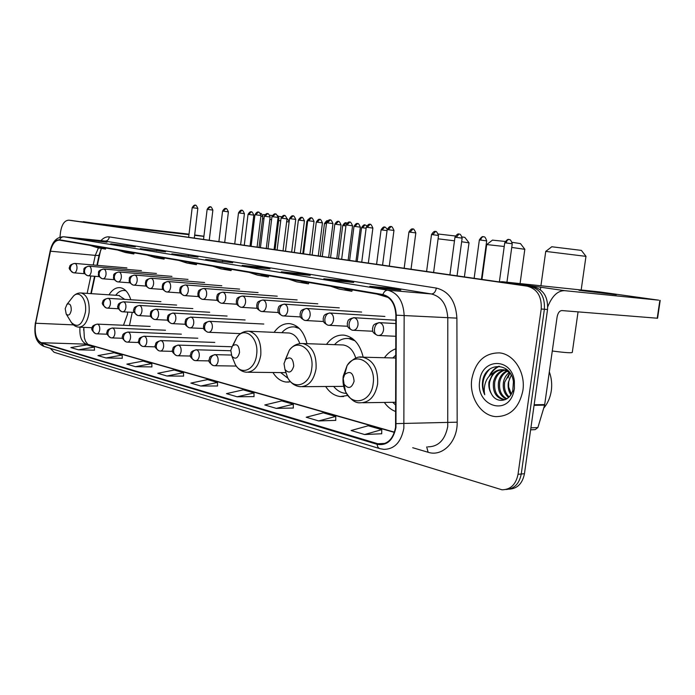 <?xml version="1.0" encoding="UTF-8"?>
<svg xmlns="http://www.w3.org/2000/svg" width="695" height="695" viewBox="0 0 695 695"><rect width="100%" height="100%" fill="white"/><g stroke="black" fill="none" stroke-linecap="round" stroke-linejoin="round"><path stroke-width="1.04" d="M129.478 325.512L132.241 312.333M130.799 299.745C128.479 292.517 124.944 288.495 120.174 287.669C115.943 287.304 112.216 289.693 108.993 294.819M306.964 343.678C304.045 331.897 298.407 325.234 290.041 323.679C283.873 323.158 278.565 326.051 274.108 332.358M363.19 357.195C360.036 344.268 353.694 336.927 344.164 335.155C337.275 334.582 331.393 337.648 326.502 344.373M395.846 348.786C391.398 350.384 387.584 353.364 384.422 357.743M84.017 327.371L83.582 330.099M100.697 249.974L97.335 265.36M94.98 276.306L91.254 293.655M325.781 386.672C329.673 392.545 334.512 395.837 340.307 396.55L347.787 395.481M272.953 372.511C276.445 378.193 280.841 381.373 286.14 382.05L290.527 381.781M384.326 402.431C387.506 406.888 391.337 409.946 395.82 411.596M509.157 489.167C517.375 488.663 522.475 483.511 524.456 473.721L547.538 309.501C548.19 297.06 543.533 289.502 533.56 286.835L71.654 220.497M50.266 348.317L54.097 352.278L502.007 489.801C510.582 489.68 515.925 484.511 518.036 474.294L541.214 308.988L544.385 309.249C545.045 296.765 540.38 289.181 530.398 286.505L71.863 220.524L530.398 286.505C540.38 289.181 545.045 296.765 544.385 309.249L521.25 474.007L544.385 309.249L547.538 309.501M505.934 489.497C514.161 489.002 519.269 483.842 521.25 474.007C519.269 483.842 514.161 489.002 505.934 489.497M522.883 390.547C525.741 372.642 513.987 354.137 499.557 352.895C484.667 352.799 475.415 361.513 471.809 379.027C469.029 396.741 480.61 415.506 495.613 416.609C510.043 416.626 519.13 407.939 522.883 390.547C525.741 372.642 513.987 354.137 499.557 352.895C484.667 352.799 475.415 361.513 471.809 379.027C469.029 396.741 480.61 415.506 495.613 416.609C510.043 416.626 519.13 407.939 522.883 390.547M395.568 427.347C393.361 438.545 388.01 444.174 379.522 444.253L41.213 342.705C36.123 339.82 34.272 333.331 35.645 323.245L50.483 251.199C52.29 243.823 55.296 240.14 59.475 240.149L382.823 295.071C390.868 297.252 395.212 303.967 395.863 315.191L395.568 427.347M395.959 427.46L396.263 315.174C395.594 303.663 391.137 296.782 382.884 294.541L59.64 239.792C55.296 239.679 52.186 243.45 50.301 251.104L35.471 323.123C34.055 333.461 35.958 340.116 41.17 343.078L377.133 444.314C386.915 445.938 393.188 440.317 395.959 427.46M78.439 349.811L94.364 347.066L86.745 344.876L70.873 347.578L78.439 349.811L94.485 350.184M106.022 357.977L122.164 355.049L114.041 352.713L97.96 355.597L106.022 357.977L122.268 358.264M135.473 366.699L151.814 363.572L143.135 361.079L126.855 364.145L135.473 366.699L151.901 366.891M166.982 376.021L183.515 372.676L174.237 370.009L157.756 373.293L166.982 376.021L183.593 376.108M364.623 434.531L381.764 429.64L368.228 425.757L351.097 430.526L364.623 434.531L381.72 433.75M318.666 420.927L335.746 416.427L323.271 412.839L306.208 417.243L318.666 420.927L335.737 420.371M276.297 408.382L293.29 404.221L281.744 400.911L264.795 404.977L276.297 408.382L293.307 408.026M237.117 396.784L253.979 392.927L243.276 389.852L226.457 393.631L237.117 396.784L254.022 396.593M200.777 386.029L217.483 382.441L207.527 379.583L190.873 383.101L200.777 386.029L217.544 385.986M541.214 308.988C541.865 296.47 537.209 288.859 527.218 286.175L68.84 220.176C64.566 220.367 61.794 224.346 60.526 232.121L59.961 237.151M140.251 248.671L165.601 251.79L140.251 248.671L149.112 250.122M110.722 243.832L135.325 246.855L110.722 243.832L119.019 245.187M83.061 239.288L106.952 242.225L83.061 239.288L90.845 240.566M242.121 265.394L259.07 267.019L270.016 268.809L253.032 267.184L242.121 265.394L253.093 267.193M281.371 271.832L298.424 273.439L310.222 275.359L293.151 273.769L281.371 271.832L293.212 273.778M323.801 278.799L340.915 280.363L353.685 282.448L336.562 280.893L323.801 278.799L336.623 280.902M369.818 286.349L386.95 287.869L400.815 290.128L383.692 288.625L369.818 286.349L383.753 288.634M171.839 253.857L197.979 257.063L171.839 253.857L181.334 255.412M205.711 259.417L232.703 262.727L205.711 259.417L215.902 261.085M222.53 261.068L222.452 261.728M188.501 255.517L188.432 256.116M386.95 287.869L386.811 288.903M340.915 280.363L340.802 281.275M298.424 273.439L298.32 274.247M259.07 267.019L258.983 267.749M99.177 240.957L99.124 241.417M127.029 245.5L126.977 245.995M156.74 250.339L156.679 250.886M217.483 382.441L217.544 386.029M253.979 392.927L254.022 396.645M293.29 404.221L293.307 408.078M335.746 416.427L335.737 420.423M381.764 429.64L381.72 433.802M183.515 372.676L183.593 376.151M151.814 363.572L151.91 366.934M122.164 355.049L122.268 358.307M94.364 347.066L94.485 350.228M212.627 266.159L220.914 268.861L231.07 270.607L231.4 269.347M222.774 267.879L231.07 270.607M249.062 272.344L257.402 275.107L268.331 276.984L268.661 275.68M259.973 274.204L268.331 276.984M288.312 279.016L296.687 281.831L308.476 283.855L308.823 282.5M300.092 281.015L308.476 283.855M330.733 286.218L339.117 289.094L351.87 291.283L352.226 289.867M343.486 288.382L351.87 291.283M376.699 294.028L388.331 297.521M178.728 260.399L186.946 263.049L196.407 264.673L196.728 263.457M188.171 262.006L196.407 264.673M147.088 255.03L155.237 257.619L164.081 259.139L164.385 257.967M155.915 256.524L164.081 259.139M117.507 250L125.569 252.546L133.848 253.962L134.152 252.832M125.76 251.408L133.848 253.962M89.785 245.292L97.76 247.785L105.527 249.114L105.822 248.019M97.526 246.612L105.527 249.114M543.699 408.173C547.756 403.335 550.292 397.497 551.317 390.668C552.186 384.196 551.535 377.95 549.345 371.921M508.54 397.505C504.24 393.874 502.563 388.731 503.484 382.059C504.249 378.176 506.108 375.005 509.061 372.555M509.114 396.941C505.282 393.24 503.814 388.279 504.726 382.068L509.67 373.093M506.386 399.095C500.174 396.211 497.551 390.52 498.506 382.041C499.627 376.838 502.32 373.145 506.586 370.948M507.22 370.678L507.897 370.426M506.89 398.782C501.173 395.637 498.793 390.06 499.757 382.05C500.774 377.177 503.258 373.589 507.211 371.278M505.517 399.538L503.25 399.59C495.83 397.592 492.573 391.737 493.467 382.024C495.014 375.543 498.55 371.538 504.075 370.027M504.709 369.914L507.237 369.818L505.343 370.053M505.343 399.625L504.509 399.573C497.09 397.575 493.832 391.728 494.736 382.024C496.178 375.856 499.497 371.912 504.709 370.2M491.513 393.987C496.569 404.012 509.878 401.675 512.797 390.425L513.423 381.755C511.138 362.086 486.187 361.687 482.79 380.096L482.617 381.181C482.009 385.977 482.704 390.486 484.728 394.708C483.824 390.338 484.198 385.968 485.848 381.598C487.317 377.898 489.706 375.1 493.016 373.206L488.959 381.998C488.429 386.42 489.271 390.416 491.513 393.987C489.515 390.329 488.898 386.333 489.662 382.007C491.799 373.806 496.534 369.731 503.849 369.792L509.018 371.625M493.016 373.206C495.77 370.6 498.958 369.453 502.581 369.766C505.96 370.235 508.775 371.808 511.007 374.501M510.86 394.717C508.427 391.007 507.611 386.794 508.419 382.085L511.294 375.031M509.869 377.741L508.662 382.085L508.662 386.976L511.303 393.969M509.8 373.206L507.967 377.889M514.404 388.635L514.361 380.99C511.555 357.395 481.774 358.003 479.732 380.817C475.241 405.35 507.35 416.939 513.674 392.119L514.404 388.635M484.728 394.708C481.149 385.004 482.764 376.516 489.584 369.227M490.314 375.118C492.581 370.809 495.622 367.863 499.444 366.291M489.15 376.264C491.4 371.33 494.649 367.985 498.897 366.248M616.326 294.741L579.005 290.293L616.326 294.741M547.764 306.738C552.134 295.922 557.772 290.562 564.679 290.666L658.669 300.162L599.464 291.9L502.25 281.718L564.688 290.666L502.25 281.718M499.166 281.883L502.233 281.718M660.198 300.414L657.574 318.24L561.873 310.569C559.51 310.778 557.92 312.898 557.112 316.911L544.611 405.133L537.887 427.547L535.167 429.632L530.624 429.831M551.804 246.76L581.385 250.391L585.972 256.299M586.033 256.377L545.74 251.399M343.226 378.523L344.103 384.231C348.343 389.348 351.67 388.357 354.094 381.251C353.242 372.642 350.106 370.418 344.659 374.579L343.226 378.523M392.727 402.309L395.82 405.22M395.846 355.136L392.805 357.951M492.451 240.131L505.204 241.452M504.231 246.49L486.709 244.57M284.003 363.641L284.985 369.471C288.799 373.745 291.709 372.616 293.733 366.091C293.151 358.29 290.449 356.075 285.619 359.445L284.003 363.641M302.334 386.689L344.52 386.351M333.835 386.672C337.101 390.599 340.906 392.814 345.259 393.318L346.431 393.387M353.408 339.316L348.43 338.5M355.041 340.819L348.708 338.535C343.408 338.039 338.682 340.081 334.538 344.659M355.77 358.186C353.364 350.402 349.185 345.997 343.226 344.972L341.514 344.911M524.873 249.314L511.737 247.437M512.172 242.329L520.468 243.597L524.821 249.244M438.441 234.041L455.364 235.987M454.478 240.809L438.093 238.819M230.783 350.28L231.826 356.101C235.249 359.732 237.82 358.524 239.54 352.478C239.149 345.337 236.804 343.165 232.504 345.945L230.783 350.28M280.684 372.598L287.999 378.315M298.198 327.432L294.532 326.937M299.389 328.527L294.584 326.937C289.841 326.485 285.584 328.405 281.822 332.697M299.849 343.591C297.521 337.318 293.959 333.8 289.146 333.018L287.799 332.957M469.055 242.859L461.654 241.747M462.105 236.899L464.851 237.395L469.012 242.807M262.675 215.25L263.553 214.564L264.951 214.686M263.97 218.743L262.571 218.578M65.191 308.676L66.216 314.07C68.536 316.182 70.221 314.896 71.272 310.205C71.22 304.853 69.778 302.924 66.946 304.401L65.191 308.676M123.493 325.243L127.472 314.375L127.645 312.081M125.769 290.597L125.309 290.579M126.021 290.866L124.561 290.527C121.999 290.249 119.566 291.214 117.255 293.429L115.648 295.253M124.726 299.363L118.81 295.462M289.12 221.992L286.67 221.636M280.719 220.836L278.669 220.567M271.589 219.672L269.842 219.455M269.842 215.242L272.318 215.546M278.417 216.319L281.588 216.744M179.797 233.225L150.059 229.654L179.797 233.225M107.873 225.614L188.971 234.649M80.377 221.662L189.031 234.163M194.635 235.31L203.904 236.378M194.678 234.962L203.913 236.257M533.552 286.827L527.201 286.175L533.56 286.835M524.456 473.721L518.036 474.294M79.995 327.206L79.951 327.606C79.43 336.345 81.48 341.818 86.102 344.042L394.395 432.394M377.203 443.792L385.117 443.393M59.64 239.792C60.543 237.725 61.994 236.734 63.983 236.804L387.784 290.197C397.861 292.882 403.317 301.239 404.151 315.269L403.838 428.302C401.076 442.237 394.404 449.248 383.822 449.352L380.017 448.692C378.341 448.214 377.385 446.755 377.133 444.314M427.833 446.859C438.38 446.737 445.009 439.996 447.728 426.617L447.789 318.093C446.928 304.618 441.473 296.574 431.43 293.968L104.432 241.009M396.211 423.62L457.171 422.178C457.631 441.733 442.35 457.093 428.129 452.271L412.708 447.719M100.914 240.644C103.572 237.76 106.387 236.509 109.358 236.908L436.338 288.069C435.591 291.839 433.949 293.803 431.43 293.968L387.784 290.197C385.629 290.197 383.996 291.648 382.884 294.541M50.301 251.104L50.179 250.895C52.316 241.504 56.877 236.804 63.862 236.787L104.962 241.069C107.343 241.035 108.811 239.653 109.358 236.908M35.471 323.123L50.196 250.791M436.338 288.069C448.935 291.257 455.79 301.274 456.893 318.128L396.263 315.174M43.646 346.301C34.29 341.784 34.281 332.297 35.358 322.862L35.393 322.732M41.17 343.078L44.011 346.414L379.609 448.57M456.893 318.128L457.171 422.178M68.84 220.176L71.863 220.524M428.129 452.271L426.695 446.92M98.455 247.907L95.276 255.378L93.217 265.004M50.483 251.199L95.276 255.378C97.847 255.586 99.142 255.412 99.168 254.839L101.435 248.41M35.645 323.245L73.435 324.869M90.863 275.985L87.144 293.386M41.213 342.705L87.257 344.19L394.473 432.168M87.839 344.355L85.502 341.271L84.347 337.822L83.774 327.362M534.142 404.777L544.732 404.577M657.218 318.258L659.85 300.388M544.611 405.133L534.064 405.341M530.902 427.851L537.887 427.547M552.299 351.001C566.025 352.817 572.697 353.208 572.315 352.191L578.058 311.873M343.208 376.256C342.548 381.833 343.339 387.002 345.58 391.745C352.226 407.062 371.321 401.971 373.154 383.709C376.412 363.72 356.3 350.297 347.092 365.535L343.208 376.256M344.103 384.231L345.58 391.745C350.28 399.477 355.119 403.161 360.088 402.787C369.323 402.726 375.17 396.48 377.62 384.057C378.271 369.045 373.311 360.088 362.729 357.187L359.862 357.195M284.976 369.445L287.582 377.559C293.985 390.694 310.1 384.987 311.742 368.411C314.592 350.358 298.042 337.509 289.294 350.289L285.141 360.149M284.985 369.471L287.582 377.559C290.571 383.032 294.758 386.081 300.162 386.689C308.493 386.585 313.801 380.608 316.06 368.758C316.703 354.624 312.307 346.214 302.872 343.53L300.761 343.504M352.2 338.378L349.203 338.552M233.129 359.272L235.266 364.493C241.304 375.917 255.135 369.888 256.62 354.676C259.131 338.187 245.274 325.964 237.108 336.866L233.007 345.415M231.826 356.101L235.266 364.493C237.977 369.132 241.652 371.703 246.299 372.216C253.866 372.086 258.696 366.352 260.79 355.023C261.416 341.662 257.498 333.739 249.036 331.254L247.429 331.211M297.451 326.832L295.601 326.989M70.716 321.42L71.411 322.549C77.814 328.431 82.496 324.921 85.442 312.029C87.118 299.641 79.36 289.65 73.401 296.148L71.585 298.459M66.216 314.07L71.411 322.549C73.305 325.303 75.729 326.832 78.683 327.145C84.043 326.928 87.527 322.002 89.116 312.368C89.681 301.369 87.057 294.915 81.254 292.995C78.292 292.777 75.677 293.829 73.401 296.148L66.946 304.401M214.338 365.718C216.319 365.674 217.578 364.128 218.117 361.096C218.308 357.708 217.379 355.571 215.328 354.693C212.661 354.963 210.993 356.761 210.324 360.088C210.151 363.051 211.167 364.884 213.365 365.579L214.338 365.718M384.648 227.083L382.059 229.967L387.063 230.61M376.594 264.256L381.068 229.871L382.059 229.967M215.328 354.693L214.581 354.632M195.616 360.636C197.519 360.592 198.735 359.072 199.257 356.092C199.448 352.765 198.553 350.68 196.581 349.828C193.931 350.08 192.272 351.835 191.62 355.102C191.455 358.012 192.463 359.81 194.661 360.505L195.616 360.636M365.075 224.919L362.495 227.752L366.126 228.203M357.204 261.468L361.565 227.656L362.495 227.752M196.581 349.828L195.894 349.767M177.581 355.753C179.423 355.701 180.604 354.207 181.108 351.27C181.299 348.013 180.439 345.962 178.537 345.146C175.896 345.38 174.263 347.1 173.611 350.306C173.455 353.156 174.471 354.928 176.652 355.623L177.581 355.753M346.162 222.834L343.591 225.614L345.928 225.892M338.456 258.775L342.705 225.528L343.591 225.614M178.537 345.146L177.903 345.085M159.311 350.914L160.224 351.044C161.996 350.992 163.134 349.524 163.629 346.631C163.811 343.426 162.986 341.427 161.153 340.628C158.538 340.854 156.914 342.539 156.279 345.684C156.132 348.49 157.139 350.228 159.311 350.914L159.937 350.992M324.469 223.469L324.478 223.46C326.172 221.045 327.215 220.15 327.58 220.793L325.312 223.547L326.442 223.677M320.334 256.168L324.478 223.46L325.312 223.547M161.153 340.628L160.571 340.576M142.597 346.379L143.491 346.51C145.203 346.449 146.306 345.007 146.784 342.157C146.966 339.012 146.176 337.058 144.404 336.284C141.806 336.493 140.19 338.144 139.565 341.228C139.426 343.982 140.442 345.702 142.597 346.379L143.222 346.458M306.825 221.47L307.616 221.54M144.404 336.284L143.865 336.224M126.481 342.01L127.35 342.131C129.009 342.07 130.069 340.646 130.547 337.848C130.721 334.764 129.956 332.836 128.254 332.088C125.665 332.288 124.066 333.904 123.458 336.936C123.319 339.638 124.327 341.332 126.481 342.01L127.089 342.079M128.254 332.088L127.75 332.036M110.922 337.787L111.773 337.909C113.381 337.848 114.406 336.441 114.866 333.687C115.04 330.655 114.301 328.77 112.66 328.04C110.088 328.231 108.507 329.812 107.907 332.792C107.777 335.45 108.785 337.118 110.922 337.787L111.53 337.866M277.965 218.23L278.938 218.386L277.765 215.659M112.66 328.04L112.19 327.988M95.893 333.713L96.727 333.826C98.282 333.765 99.281 332.384 99.733 329.665C99.898 326.685 99.194 324.843 97.604 324.131C95.05 324.304 93.477 325.859 92.887 328.787C92.774 331.402 93.773 333.044 95.893 333.713L96.501 333.782M260.868 216.275L262.823 216.562C261.416 211.949 259.887 213.756 260.434 213.365M97.604 324.131L150.129 326.424M357.586 223.547L354.937 226.44L360.349 227.161L355.953 261.294M208.274 332.236L208.526 332.28C210.516 332.236 211.784 330.672 212.34 327.588C212.531 324.226 211.61 322.141 209.586 321.342C206.928 321.542 205.268 323.297 204.608 326.598C204.443 329.639 205.512 331.506 207.805 332.184L208.274 332.236M349.62 260.382L353.99 226.353L354.937 226.44M209.586 321.342L209.03 321.29M335.711 224.277L341.071 224.98C338.543 219.177 338.187 222.235 338.413 221.436L335.711 224.277L334.816 224.19L330.559 257.637M338.352 221.427L338.265 221.418C338.656 222.035 337.709 219.55 334.816 224.19M189.813 327.832L190.048 327.875C191.968 327.832 193.201 326.294 193.74 323.253C193.922 319.961 193.045 317.919 191.09 317.146C188.449 317.337 186.807 319.048 186.156 322.28C185.999 325.269 187.068 327.102 189.353 327.779L189.813 327.832M191.09 317.146L190.578 317.094M317.137 222.174L322.445 222.878C319.9 217.118 319.613 220.202 319.822 219.394L317.137 222.174L316.294 222.096L312.142 254.995M319.761 219.385L319.674 219.377C320.065 219.976 319.127 217.544 316.294 222.096M172.047 323.601L172.264 323.635C174.115 323.592 175.305 322.072 175.826 319.092C176.017 315.851 175.166 313.862 173.29 313.106C170.666 313.28 169.033 314.957 168.39 318.136C168.242 321.073 169.311 322.871 171.578 323.54L172.047 323.601M173.29 313.106L172.812 313.054M299.18 220.15L304.436 220.845C301.943 215.198 301.647 218.204 301.847 217.413L299.18 220.15L298.381 220.072L294.333 252.433M301.795 217.405L301.708 217.396C302.09 217.995 301.17 215.598 298.381 220.072L298.381 220.08M154.924 319.518L155.133 319.552C156.922 319.5 158.069 318.006 158.573 315.07C158.755 311.899 157.947 309.944 156.132 309.214C153.525 309.379 151.901 311.021 151.275 314.14C151.136 317.016 152.205 318.796 154.464 319.457L154.924 319.518M156.132 309.214L155.697 309.162M281.805 218.195L287.018 218.882C284.559 213.322 284.255 216.284 284.464 215.502L281.805 218.195L281.058 218.117L277.105 249.957M284.411 215.493L284.325 215.485C284.698 216.067 283.786 213.713 281.058 218.117L281.058 218.126M138.418 315.573L138.618 315.608C140.338 315.556 141.45 314.088 141.945 311.204C142.127 308.085 141.337 306.165 139.599 305.461C137.002 305.609 135.395 307.225 134.778 310.283C134.648 313.115 135.707 314.861 137.958 315.521L138.418 315.573M264.995 216.293L270.147 216.979C267.705 211.489 267.445 214.434 267.636 213.652L264.995 216.293L264.282 216.223L260.425 247.559M267.584 213.643L267.497 213.634C267.923 214.225 267.01 211.871 264.282 216.223M122.494 311.777L122.676 311.812C124.344 311.76 125.421 310.309 125.899 307.468C126.082 304.401 125.326 302.525 123.641 301.839C121.06 301.978 119.471 303.559 118.862 306.565C118.741 309.353 119.801 311.065 122.033 311.725L122.494 311.777M248.714 214.46L253.823 215.137C251.399 209.734 251.147 212.627 251.338 211.862L248.714 214.46L248.037 214.39L244.275 245.231M251.286 211.853L251.199 211.845C251.625 212.418 250.713 210.107 248.037 214.39M107.117 308.111L107.291 308.146C108.907 308.085 109.949 306.66 110.418 303.863C110.592 300.857 109.862 299.015 108.238 298.337C105.675 298.476 104.102 300.023 103.503 302.977C103.39 305.713 104.441 307.407 106.665 308.059L107.117 308.111M108.238 298.337L160.936 301.647M509.009 239.532L508.914 239.523C507.55 239.619 506.646 240.765 506.212 242.963L512.25 243.763L506.942 282.205M378.019 335.45L378.288 335.494C381.06 335.503 382.815 333.669 383.553 330.012C383.77 326.068 382.485 323.627 379.687 322.689C376.977 322.923 375.231 324.973 374.449 328.848C374.197 332.531 375.283 334.721 377.706 335.416L378.019 335.45M499.375 281.849L504.735 242.816L506.212 242.963M379.687 322.689L378.871 322.619M483.52 236.743L483.433 236.734C482.052 236.83 481.157 237.951 480.732 240.096L486.691 240.887L481.444 279.338M352.695 330.238L352.947 330.273C355.597 330.273 357.282 328.483 357.995 324.895C358.212 321.038 356.978 318.658 354.311 317.754C351.601 317.971 349.863 319.969 349.099 323.757C348.864 327.362 349.959 329.508 352.382 330.203L352.695 330.238M479.35 239.975L480.732 240.096M354.311 317.754L353.581 317.693M456.259 237.343L462.14 238.124C461.185 235.258 460.307 233.946 459.517 234.154L458.943 234.05L456.259 237.343L454.964 237.221L449.908 274.803M459.039 234.067L458.943 234.05C459.369 234.736 458.274 231.939 454.964 237.221M328.474 325.251L328.709 325.286C331.246 325.277 332.862 323.514 333.548 320.004C333.765 316.234 332.592 313.905 330.029 313.028C327.328 313.237 325.599 315.183 324.86 318.892C324.635 322.419 325.738 324.53 328.162 325.217L328.474 325.251M330.029 313.028L329.378 312.976M432.716 234.702L438.536 235.475C435.739 228.959 435.313 232.399 435.565 231.496L432.716 234.702L431.508 234.58L426.6 271.45M435.496 231.487L435.4 231.478C435.843 232.147 434.74 229.402 431.508 234.58L431.499 234.597M305.279 320.473L305.496 320.508C307.937 320.499 309.483 318.762 310.152 315.322C310.361 311.629 309.24 309.353 306.79 308.511C304.089 308.702 302.368 310.604 301.647 314.227C301.439 317.685 302.542 319.752 304.966 320.438L305.279 320.473M306.79 308.511L306.191 308.458M410.076 232.156L415.827 232.921C413.091 226.535 412.665 229.897 412.908 229.02L410.076 232.156L408.929 232.043L404.169 268.227M412.839 229.011L412.743 228.994C413.178 229.663 412.1 226.961 408.929 232.043M283.047 315.895L283.247 315.93C285.593 315.912 287.078 314.209 287.721 310.83C287.93 307.216 286.853 305.001 284.507 304.175C281.814 304.349 280.111 306.217 279.399 309.762C279.208 313.15 280.32 315.183 282.735 315.86L283.047 315.895M284.507 304.175L283.96 304.132M391.024 226.622L388.262 229.706L393.952 230.462L389.296 266.089M261.711 311.499L261.902 311.534C264.152 311.508 265.594 309.84 266.211 306.521C266.411 302.985 265.386 300.813 263.136 300.023C260.451 300.188 258.757 302.004 258.062 305.479C257.88 308.797 258.992 310.795 261.407 311.473L261.711 311.499M382.563 265.116L387.193 229.602L388.262 229.706M263.136 300.023L317.797 303.819M367.255 227.343L372.885 228.09C370.244 221.948 369.827 225.171 370.061 224.329L367.255 227.343L366.248 227.248L361.739 262.119M370.001 224.32L369.905 224.311C370.313 224.954 369.323 222.331 366.248 227.248M241.235 307.286L241.417 307.32C243.58 307.286 244.961 305.644 245.57 302.386C245.761 298.919 244.779 296.8 242.616 296.035C239.94 296.183 238.263 297.964 237.577 301.369C237.412 304.618 238.524 306.582 240.93 307.251L241.235 307.286M242.616 296.035L297.139 299.927M346.996 225.067L352.565 225.806C349.985 219.785 349.55 222.93 349.793 222.105L346.996 225.067L346.041 224.971L341.662 259.235M349.724 222.096L349.628 222.087C350.037 222.73 349.064 220.141 346.041 224.971M221.557 303.237L221.731 303.263C223.807 303.229 225.145 301.613 225.727 298.416C225.918 295.019 224.98 292.942 222.895 292.195C220.237 292.343 218.578 294.081 217.9 297.417C217.743 300.614 218.856 302.534 221.253 303.202L221.557 303.237M330.16 219.959L327.449 222.869L332.957 223.599L328.657 257.367M202.636 299.337L202.792 299.363C204.799 299.328 206.085 297.738 206.65 294.602C206.841 291.266 205.937 289.233 203.939 288.512C201.289 288.642 199.639 290.345 198.978 293.62C198.831 296.748 199.952 298.65 202.332 299.302L202.636 299.337M322.28 256.446L326.554 222.782L327.449 222.869M311.282 217.891L308.571 220.749L314.027 221.47L309.84 254.657M184.427 295.592L184.575 295.618C186.512 295.575 187.746 294.011 188.302 290.927C188.484 287.652 187.615 285.671 185.695 284.967C183.063 285.089 181.421 286.757 180.778 289.963C180.63 293.038 181.751 294.906 184.123 295.557L184.427 295.592M303.567 253.762L307.729 220.662L308.571 220.749M290.345 218.699L295.74 219.412C293.229 213.678 292.873 216.684 293.09 215.902L290.345 218.699L289.546 218.621L285.489 251.156M293.029 215.893L292.942 215.884C293.333 216.493 292.395 214.034 289.546 218.621M166.887 291.978L167.026 292.004C168.894 291.961 170.093 290.423 170.623 287.391C170.805 284.177 169.971 282.231 168.121 281.544C165.506 281.657 163.881 283.291 163.247 286.444C163.108 289.467 164.228 291.301 166.591 291.943L166.887 291.978M272.718 216.718L278.061 217.422C275.559 211.749 275.237 214.764 275.455 213.973L272.718 216.718L271.962 216.649L268.009 248.645M275.394 213.964L275.298 213.956C275.689 214.547 274.76 212.14 271.962 216.649M149.99 288.503L150.12 288.521C151.918 288.477 153.074 286.957 153.595 283.977C153.777 280.832 152.97 278.921 151.189 278.252C148.582 278.356 146.975 279.963 146.35 283.056C146.228 286.019 147.34 287.826 149.686 288.468L149.99 288.503M151.189 278.252L204.617 282.526M255.673 214.807L260.964 215.502C258.488 209.916 258.184 212.879 258.392 212.105L255.673 214.807L254.961 214.738L251.104 246.212M258.332 212.097L258.245 212.088C258.627 212.67 257.706 210.298 254.961 214.738M133.692 285.141L133.814 285.167C135.551 285.115 136.672 283.621 137.176 280.693C137.349 277.6 136.576 275.724 134.856 275.081C132.267 275.177 130.669 276.749 130.061 279.79C129.939 282.7 131.051 284.472 133.388 285.106L133.692 285.141M134.856 275.081L134.126 275.098M239.184 212.948L244.423 213.643C241.973 208.144 241.678 211.063 241.877 210.298L239.184 212.948L238.507 212.887L234.736 243.858M241.825 210.29L241.73 210.281C242.112 210.854 241.208 208.517 238.507 212.887M117.959 281.909L118.08 281.927C119.757 281.875 120.834 280.406 121.33 277.522C121.503 274.482 120.756 272.649 119.097 272.014C116.525 272.101 114.944 273.648 114.345 276.627C114.232 279.494 115.335 281.24 117.663 281.875L117.959 281.909M119.097 272.014L118.445 272.023M223.217 211.158L228.403 211.845C225.971 206.415 225.701 209.308 225.892 208.552L223.217 211.158L222.574 211.089L218.899 241.582M225.84 208.543L225.745 208.526C226.127 209.099 225.223 206.797 222.574 211.089M102.773 278.782L102.886 278.799C104.502 278.738 105.553 277.296 106.031 274.464C106.205 271.467 105.484 269.669 103.876 269.061C101.331 269.139 99.759 270.65 99.168 273.587C99.064 276.393 100.167 278.113 102.478 278.747L102.773 278.782M103.876 269.061L103.294 269.052M207.744 209.421L212.879 210.099C210.489 204.764 210.211 207.597 210.411 206.849L207.136 209.36L203.539 239.375M210.35 206.849L210.264 206.832C210.689 207.405 209.786 205.112 207.136 209.36M88.1 275.759L88.204 275.776C89.768 275.715 90.784 274.29 91.254 271.502C91.419 268.565 90.732 266.793 89.177 266.202C86.64 266.272 85.085 267.757 84.503 270.642C84.408 273.404 85.511 275.098 87.805 275.724L88.1 275.759M192.75 207.736L197.84 208.404C195.469 203.149 195.208 205.946 195.399 205.207L192.176 207.675L188.666 237.238M195.347 205.199L195.252 205.19C195.677 205.755 194.782 203.496 192.176 207.675M73.913 272.84L74.009 272.857C75.529 272.788 76.511 271.389 76.963 268.644C77.136 265.751 76.467 264.013 74.964 263.431C72.454 263.509 70.907 264.96 70.334 267.801C70.247 270.52 71.342 272.188 73.618 272.805L73.913 272.84M83.27 221.67L110.8 225.614L83.261 221.67M343.678 396.524L340.307 396.55M288.799 382.059L286.14 382.05M379.522 444.253L382.867 444.079M63.862 236.787L104.311 240.991M99.124 255.03L96.918 265.316M94.572 276.271L90.845 293.629M503.849 369.792L502.581 369.766M504.509 399.573L503.25 399.59M513.423 381.755L514.361 380.99M512.797 390.425L513.674 392.119M551.891 246.69L545.827 251.329M540.371 289.745L540.727 287.226M540.927 285.767L545.749 251.321M395.82 402.266L362.92 402.744M395.846 358.029L362.729 357.187C357.847 356.005 352.634 358.785 347.092 365.535L344.659 374.579M581.176 289.98L585.963 256.377M492.529 240.079L486.778 244.51M481.956 279.407L486.717 244.51M350.315 338.604L348.708 338.535M343.226 344.972L302.872 343.53C297.451 343.217 292.925 345.476 289.294 350.289L285.619 359.445M519.886 284.863L519.973 284.255M520.068 283.586L524.821 249.305M351.948 338.204L349.281 338.561M285.636 372.65L248.011 372.233M296.192 327.015L294.584 326.937M289.146 333.018L249.036 331.254C244.371 330.959 240.392 332.836 237.108 336.866L232.504 345.945M464.399 276.888L469.012 242.859M297.408 326.789L295.662 326.989M92.261 327.71L79.439 327.18M125.778 290.614L124.561 290.527M115.822 295.271L117.255 293.429M119.427 295.505L81.254 292.995M287.035 218.499L289.207 221.305M387.263 229.237C383.666 225.267 385.117 227.864 384.7 227.091L384.561 227.074C384.952 227.691 384.005 225.189 381.068 229.871M236.257 366.065L214.764 365.726M231.313 355.041L215.007 354.641C207.996 356.57 210.09 358.073 209.143 359.68C208.109 360.983 209.412 362.92 213.044 365.492M366.821 225.745L364.988 224.911C365.379 225.519 364.441 223.06 361.565 227.656M209.16 360.905L195.99 360.644M230.74 350.74L196.285 349.776C189.37 351.661 191.455 353.13 190.508 354.702C189.483 355.962 190.751 357.873 194.331 360.418M346.979 223.052L346.075 222.826C346.458 223.416 345.528 221.001 342.705 225.528M190.543 356.048L177.937 355.762M231.93 346.762L178.259 345.094C171.37 347.005 173.507 348.43 172.569 349.941C171.561 351.149 172.812 353.017 176.33 355.536M172.629 351.366L160.545 351.053M214.79 342.418L160.892 340.585C154.09 342.47 156.236 343.851 155.298 345.328C154.29 346.492 155.515 348.325 158.99 350.827M155.367 346.857L143.787 346.518M308.267 219.255L306.834 221.462L302.785 253.649M197.788 338.213L144.16 336.232C137.401 338.126 139.573 339.473 138.644 340.906C137.645 342.018 138.852 343.817 142.275 346.292M138.739 342.496L127.619 342.14M181.36 334.147L128.019 332.045C124.153 332.957 122.381 334.26 122.702 335.937C121.425 337.231 122.572 339.23 126.16 341.923M122.702 338.291L112.025 337.918M165.48 330.221L112.442 327.997C108.611 328.909 106.865 330.186 107.204 331.819C105.935 333.061 107.065 335.025 110.601 337.701M278.938 218.386L275.064 249.661M107.221 334.217L96.97 333.835M95.58 333.626C92.079 330.95 90.967 329.013 92.235 327.814C91.922 326.207 93.643 324.965 97.396 324.087M262.823 216.562L259.035 247.351M360.358 227.152C357.777 221.245 357.421 224.372 357.647 223.555L357.499 223.538C357.89 224.155 356.935 221.636 353.99 226.353M208.526 332.28L207.805 332.184M240.513 333.617L208.856 332.297M263.813 324.044L209.369 321.307C202.332 323.106 204.434 324.635 203.461 326.216C203.974 328.075 202.019 328.874 207.51 332.114M190.048 327.875L189.353 327.779M203.678 328.483L190.361 327.892M341.071 224.98L336.788 258.54M245.109 319.969L190.89 317.111C183.897 318.918 186.034 320.404 185.07 321.941C185.591 323.74 183.636 324.495 189.049 327.71M172.264 323.635L171.578 323.54M185.33 324.252L172.551 323.653M322.445 222.878L318.275 255.873M227.074 316.051L173.098 313.071C166.166 314.887 168.329 316.329 167.373 317.815C167.903 319.57 165.931 320.282 171.283 323.47M155.133 319.552L154.464 319.457M167.66 320.169L155.393 319.561M304.436 220.845L300.362 253.301M209.673 312.255L155.949 309.179C149.095 310.978 151.275 312.385 150.32 313.827C150.85 315.547 148.869 316.208 154.168 319.387M138.618 315.608L137.958 315.521M150.633 316.234L138.852 315.626M287.018 218.882L283.039 250.808M192.863 308.597L139.426 305.426C135.525 306.278 133.718 307.564 134.005 309.275C132.615 310.587 133.831 312.646 137.662 315.452M122.676 311.812L122.033 311.725M134.222 312.437L122.902 311.82M270.147 216.979L266.272 248.393M176.626 305.07L123.484 301.804C119.644 302.629 117.863 303.906 118.133 305.618C116.803 306.955 118.011 308.962 121.747 311.655M107.291 308.146L106.665 308.059M118.385 308.762L107.499 308.154M253.823 215.137L250.035 246.056M106.378 307.989C102.678 305.305 101.496 303.324 102.825 302.038C102.556 300.353 104.311 299.119 108.09 298.311M512.25 243.745C511.242 240.765 510.321 239.393 509.496 239.627L508.914 239.523C509.357 240.235 508.219 237.325 504.735 242.816M378.288 335.494L377.706 335.416M395.855 336.284L378.844 335.52M395.863 323.575L379.461 322.645C371.929 324.183 373.51 326.259 372.494 328.361C372.937 330.724 371.269 332.201 377.437 335.364M486.691 240.87C485.709 237.959 484.815 236.613 484.007 236.839L483.433 236.734C483.868 237.429 482.747 234.58 479.35 239.957L474.138 278.287M352.947 330.273L352.382 330.203M372.815 331.246L353.451 330.299M395.863 320.213L354.103 317.719C346.666 319.257 348.299 321.264 347.283 323.288C347.743 325.564 345.997 326.963 352.113 330.151M328.709 325.286L328.162 325.217M347.648 326.268L329.161 325.312M462.14 238.124L457.058 275.828M384.908 316.442L329.838 313.002C322.506 314.54 324.174 316.486 323.166 318.449C323.627 320.673 321.872 322.002 327.892 325.164M305.496 320.508L304.966 320.438M323.583 321.507L305.904 320.534M438.536 235.475L433.602 272.457M361.635 312.064L306.608 308.484C299.345 310.04 301.065 311.925 300.075 313.81C300.544 315.947 298.72 317.198 304.697 320.386M283.247 315.93L282.735 315.86M300.527 316.929L283.621 315.947M415.827 232.921L411.032 269.208M339.282 307.859L284.342 304.149C277.123 305.731 278.912 307.564 277.93 309.388C278.408 311.473 276.584 312.654 282.465 315.808M393.961 230.445C391.268 224.198 390.851 227.491 391.085 226.631L390.929 226.605C391.355 227.256 390.295 224.615 387.193 229.602M261.902 311.534L261.407 311.473M278.426 312.533L262.241 311.551M261.138 311.412C255.291 308.233 257.176 307.12 256.698 305.105C257.663 303.359 255.847 301.587 262.979 299.997M241.417 307.32L240.93 307.251M257.228 308.311L241.73 307.338M372.885 228.09L368.35 263.075M240.661 307.199C234.884 304.036 236.795 302.977 236.3 301.013C237.264 299.31 235.423 297.582 242.468 296.009M221.731 303.263L221.253 303.202M236.873 304.245L222.009 303.281M352.565 225.806L348.152 260.173M277.244 296.192L222.765 292.178C215.771 293.759 217.657 295.436 216.701 297.095C217.205 299.006 215.285 300.014 220.984 303.15M332.957 223.59C330.412 217.683 329.995 220.767 330.229 219.968L330.073 219.95C330.472 220.576 329.508 218.039 326.554 222.782M202.792 299.363L202.332 299.302M217.309 300.336L203.053 299.38M258.088 292.586L203.809 288.495C196.937 290.05 198.813 291.683 197.858 293.273C198.362 295.132 196.381 296.07 202.063 299.25M314.027 221.462C311.482 215.632 311.117 218.699 311.343 217.9L311.186 217.883C311.586 218.499 310.63 216.006 307.729 220.662M184.575 295.618L184.123 295.557M198.501 296.574L184.818 295.636M239.619 289.111L185.574 284.941C178.65 286.592 180.648 288.173 179.718 289.693C180.231 291.483 178.267 292.369 183.862 295.505M167.026 292.004L166.591 291.943M180.396 292.951L167.252 292.022M295.74 219.412L291.665 252.05M221.809 285.758L168.008 281.527C161.171 283.152 163.177 284.698 162.248 286.184C162.769 287.93 160.78 288.764 166.322 291.891M150.12 288.521L149.686 288.468M162.96 289.45L150.328 288.538M278.061 217.422L274.082 249.522M149.425 288.408C143.943 285.306 145.941 284.507 145.411 282.813C146.332 281.371 144.291 279.868 151.076 278.235M146.15 286.079L134.005 285.176M260.964 215.502L257.089 247.072M188.006 279.399L134.752 275.064C130.842 275.846 129.027 277.114 129.305 278.86C129.696 280.815 127.333 281.666 133.127 285.054M129.948 282.822L118.254 281.935M244.423 213.643L240.635 244.71M171.96 276.384L119.001 271.997C115.144 272.779 113.354 274.021 113.633 275.724C114.032 277.635 111.652 278.434 117.403 281.814M114.301 279.677L103.042 278.808M228.403 211.845L224.702 242.416M156.453 273.465L103.79 269.043C99.95 269.834 98.186 271.059 98.499 272.718C98.916 274.577 96.527 275.324 102.217 278.695M99.203 276.636L88.352 275.785M212.879 210.099L209.264 240.201M141.441 270.642L89.09 266.185C85.294 266.976 83.556 268.183 83.878 269.79C84.304 271.615 81.897 272.31 87.544 275.672M84.608 273.7L74.157 272.866M197.84 208.404L194.305 238.046M126.916 267.905L74.886 263.422C71.107 264.222 69.396 265.412 69.743 266.993C68.379 268.157 69.587 270.077 73.357 272.753"/></g></svg>

